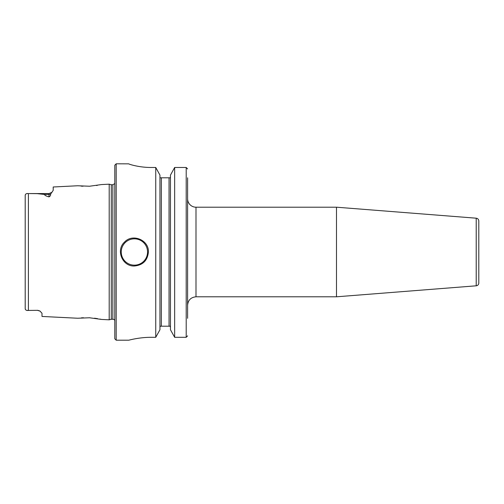 <?xml version="1.0" encoding="UTF-8"?>
<svg xmlns="http://www.w3.org/2000/svg" width="504" height="504" viewBox="0 0 504 504"><rect width="100%" height="100%" fill="white"/><g stroke="black" fill="none" stroke-linecap="round" stroke-linejoin="round"><path stroke-width="0.76" d="M476.217 285.806A2.797 2.797 0 0 0 478.8 283.009L478.8 220.991C478.661 219.391 477.805 218.459 476.217 218.194L476.217 285.806L336.489 296.799L336.489 207.201L476.217 218.194M187.601 305.197C188.099 300.101 190.896 297.297 195.999 296.799L195.999 207.201A8.398 8.398 0 0 1 187.601 198.803M187.601 318.32L187.601 177.799M27.859 193.567L28.394 193.567C26.536 193.341 25.471 193.901 25.2 195.243L25.2 308.757C25.496 310.118 26.561 310.672 28.394 310.433L27.26 310.407M44.528 194.443L37.208 193.649L29.125 193.561L49.001 193.561L49.001 194.443L44.528 194.443C44.522 195.25 46.015 196.069 49.001 196.881C50.305 196.169 50.828 195.268 50.564 194.172L53.197 190.386L53.197 186.99L77.685 185.762L89.517 186.234L101.512 184.565L109.198 184.181L109.198 319.82L101.512 319.429L89.517 317.766L77.692 318.238L42.002 316.449L42.002 313.267L39.948 311.025L37.8 310.332L28.394 310.433L37.8 310.332M25.301 309.317L25.2 308.757M97.259 185.403L96.579 185.51M83.034 186.234L81.037 186.108M37.8 310.439L40.125 311.138M81.295 317.873L83.475 317.747M89.271 317.753L89.939 317.791M94.5 318.2L97.568 318.654M99.95 319.095L100.983 319.316M148.403 252C147.565 260.499 142.903 265.167 134.398 265.999C122.409 266.641 115.58 250.123 124.501 242.103C132.52 233.182 149.039 240.005 148.403 252M170.447 177.799L159.951 177.799M174.655 337.308L174.655 167.479L186.203 167.479L174.655 167.479L170.453 175.108L170.453 329.748L174.655 337.308L186.203 337.308L187.601 335.859M187.601 168.941L186.203 167.479L186.203 337.308M128.797 163.844C128.539 164.134 139.167 167.542 151.2 167.479C139.167 167.542 128.539 164.134 128.797 163.844L116.197 163.8L116.197 340.2L128.797 340.2M155.742 167.479L155.742 337.308L159.951 329.748L159.951 175.108L155.742 167.479L151.2 167.479M159.951 327.134L160.272 326.201L170.132 326.201L170.453 327.134M151.2 337.308C139.198 337.245 128.526 340.288 128.797 340.2C128.526 340.288 139.198 337.245 151.2 337.308L155.742 337.308M116.197 163.8L114.799 165.199L114.799 338.801L116.197 340.2M109.198 184.181L111.29 184.741L111.29 319.259L109.198 319.82M111.29 184.741L112.839 184.741L112.839 319.259A2.243 2.243 0 0 1 114.799 320.412M28.394 193.567L28.394 310.433M134.398 238.839A13.161 13.161 0 0 0 123.001 258.577A13.161 13.161 0 0 0 145.795 258.577A13.161 13.161 0 0 0 134.398 238.839M161.349 177.799L161.349 326.201M169.048 177.799L169.048 326.201M49.001 196.881L49.001 194.443A4.202 3.742 180 0 0 50.564 194.172M195.999 296.799L336.489 296.799M195.999 207.201L336.489 207.201M49.001 193.561L51.988 192.32M111.29 319.259L112.839 319.259M112.839 184.741L114.799 183.588"/></g></svg>
